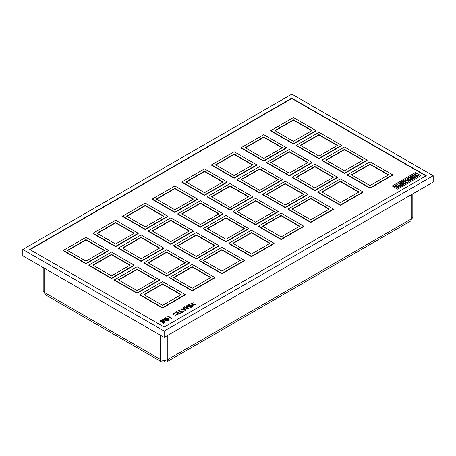 <?xml version="1.0" encoding="UTF-8"?>
<svg xmlns="http://www.w3.org/2000/svg" width="456" height="456" viewBox="0 0 456 456"><rect width="100%" height="100%" fill="white"/><g stroke="black" fill="none" stroke-linecap="round" stroke-linejoin="round"><path stroke-width="0.68" d="M255.588 198.36L278.2 211.419L278.2 211.783L255.588 224.842L232.976 211.783L232.976 211.419L255.588 198.36M278.2 211.419L255.588 224.472L255.588 224.842M255.588 224.472L232.976 211.419M255.588 200.674L236.977 211.419L255.588 222.163L274.198 211.419L255.588 200.674L255.588 201.022L237.28 211.59M273.896 211.59L255.588 201.022M85.956 237.325L108.568 250.384L108.568 250.749L85.956 263.807L63.344 250.749L63.344 250.384L85.956 237.325M108.568 250.384L85.956 263.437L85.956 263.807M85.956 263.437L63.344 250.384M85.956 239.639L67.346 250.384L85.956 261.128L104.566 250.384L85.956 239.639L85.956 239.987L67.648 250.555M104.264 250.555L85.956 239.987M115.596 220.214L138.208 233.267L138.208 233.637L115.596 246.69L92.984 233.637L92.984 233.267L115.596 220.214M138.208 233.267L115.596 246.325L115.596 246.69M115.596 246.325L92.984 233.267M115.596 222.522L96.986 233.267L115.596 244.011L134.206 233.267L115.596 222.522L115.596 222.87L97.288 233.444M133.904 233.444L115.596 222.87M225.948 215.477L248.56 228.53L248.56 228.901L225.948 241.954L203.336 228.901L203.336 228.53L225.948 215.477M248.56 228.53L225.948 241.583L225.948 241.954M225.948 241.583L203.336 228.53M225.948 217.786L207.337 228.53L225.948 239.275L244.558 228.53L225.948 217.786L225.948 218.133L207.64 228.701M244.256 228.701L225.948 218.133M162.564 281.557L185.176 294.61L185.176 294.981L162.564 308.034L139.952 294.981L139.952 294.61L162.564 281.557M185.176 294.61L162.564 307.663L162.564 308.034M162.564 307.663L139.952 294.61M162.564 283.866L143.953 294.61L162.564 305.355L181.174 294.61L162.564 283.866L162.564 284.213L144.256 294.787M180.872 294.787L162.564 284.213M137.028 266.811L159.64 279.87L159.64 280.235L137.028 293.293L114.416 280.235L114.416 279.87L137.028 266.811M159.64 279.87L137.028 292.923L137.028 293.293M137.028 292.923L114.416 279.87M137.028 269.125L118.417 279.87L137.028 290.614L155.638 279.87L137.028 269.125L137.028 269.473L118.72 280.041M155.336 280.041L137.028 269.473M285.228 181.249L307.84 194.307L307.84 194.672L285.228 207.731L262.616 194.672L262.616 194.307L285.228 181.249M307.84 194.307L285.228 207.36L285.228 207.731M285.228 207.36L262.616 194.307M285.228 183.563L266.617 194.307L285.228 205.052L303.838 194.307L285.228 183.563L285.228 183.91L266.92 194.478M303.536 194.478L285.228 183.91M200.412 200.731L223.024 213.784L223.024 214.155L200.412 227.213L177.8 214.155L177.8 213.784L200.412 200.731M223.024 213.784L200.412 226.843L200.412 227.213M200.412 226.843L177.8 213.784M200.412 203.04L181.801 213.784L200.412 224.534L219.022 213.784L200.412 203.04L200.412 203.387L182.104 213.961M218.72 213.961L200.412 203.387M111.492 252.071L134.104 265.124L134.104 265.495L111.492 278.548L88.88 265.495L88.88 265.124L111.492 252.071M134.104 265.124L111.492 278.177L111.492 278.548M111.492 278.177L88.88 265.124M111.492 254.38L92.881 265.124L111.492 275.869L130.102 265.124L111.492 254.38L111.492 254.727L93.184 265.301M129.8 265.301L111.492 254.727M204.516 168.874L227.128 181.933L227.128 182.297L204.516 195.356L181.904 182.297L181.904 181.933L204.516 168.874M227.128 181.933L204.516 194.986L204.516 195.356M204.516 194.986L181.904 181.933M204.516 171.188L185.905 181.933L204.516 192.677L223.126 181.933L204.516 171.188L204.516 171.536L186.208 182.104M222.824 182.104L204.516 171.536M145.236 203.102L167.848 216.155L167.848 216.526L145.236 229.579L122.624 216.526L122.624 216.155L145.236 203.102M167.848 216.155L145.236 229.214L145.236 229.579M145.236 229.214L122.624 216.155M145.236 205.411L126.625 216.155L145.236 226.9L163.846 216.155L145.236 205.411L145.236 205.759L126.928 216.332M163.544 216.332L145.236 205.759M221.844 247.329L244.456 260.387L244.456 260.752L221.844 273.811L199.232 260.752L199.232 260.387L221.844 247.329M244.456 260.387L221.844 273.44L221.844 273.811M221.844 273.44L199.232 260.387M221.844 249.643L203.233 260.387L221.844 271.132L240.454 260.387L221.844 249.643L221.844 249.991L203.536 260.558M240.152 260.558L221.844 249.991M289.332 149.397L311.944 162.45L311.944 162.82L289.332 175.873L266.72 162.82L266.72 162.45L289.332 149.397M311.944 162.45L289.332 175.503L289.332 175.873M289.332 175.503L266.72 162.45M289.332 151.705L270.721 162.45L289.332 173.195L307.942 162.45L289.332 151.705L289.332 152.053L271.024 162.621M307.64 162.621L289.332 152.053M407.157 178.53L409.294 179.761L406.199 179.043L405.595 179.39L406.837 181.22L404.666 179.966L403.708 180.519L407.048 182.451L408.262 181.75L407.048 180.109L409.967 180.77L411.175 180.069L407.835 178.136L407.157 178.53L408.986 179.692M411.175 180.069L409.967 180.872L407.145 180.234M405.595 179.39L406.718 181.152M403.708 180.519L407.048 182.554L408.262 181.75M396.595 187.707L397.233 188.077L399.091 186.686L395.398 186.151L396.988 185.221L396.344 184.851L394.292 186.35L398.008 186.949L396.595 187.707L397.233 188.185L399.085 186.738M396.988 185.221L395.409 186.196M394.292 186.401L397.997 187M310.764 195.994L333.376 209.047L333.376 209.418L310.764 222.471L288.152 209.418L288.152 209.047L310.764 195.994M333.376 209.047L310.764 222.1L310.764 222.471M310.764 222.1L288.152 209.047M310.764 198.303L292.153 209.047L310.764 219.792L329.375 209.047L310.764 198.303L310.764 198.651L292.456 209.224M329.072 209.224L310.764 198.651M259.692 166.508L282.304 179.561L282.304 179.932L259.692 192.985L237.08 179.932L237.08 179.561L259.692 166.508M282.304 179.561L259.692 192.614L259.692 192.985M259.692 192.614L237.08 179.561M259.692 168.817L241.081 179.561L259.692 190.306L278.302 179.561L259.692 168.817L259.692 169.165L241.384 179.738M278 179.738L259.692 169.165M141.132 234.96L163.744 248.013L163.744 248.383L141.132 261.436L118.52 248.383L118.52 248.013L141.132 234.96M163.744 248.013L141.132 261.066L141.132 261.436M141.132 261.066L118.52 248.013M141.132 237.268L122.521 248.013L141.132 258.757L159.742 248.013L141.132 237.268L141.132 237.616L122.824 248.184M159.44 248.184L141.132 237.616M230.052 183.62L252.664 196.673L252.664 197.043L230.052 210.096L207.44 197.043L207.44 196.673L230.052 183.62M252.664 196.673L230.052 209.731L230.052 210.096M230.052 209.731L207.44 196.673M230.052 185.928L211.441 196.673L230.052 207.417L248.662 196.673L230.052 185.928L230.052 186.276L211.744 196.85M248.36 196.85L230.052 186.276M263.796 134.651L286.408 147.704L286.408 148.075L263.796 161.128L241.184 148.075L241.184 147.704L263.796 134.651M286.408 147.704L263.796 160.763L263.796 161.128M263.796 160.763L241.184 147.704M263.796 136.96L245.185 147.704L263.796 158.449L282.406 147.704L263.796 136.96L263.796 137.307L245.488 147.881M282.104 147.881L263.796 137.307M425.95 175.93L291.84 98.502L30.05 249.643M392.223 185.974L415.445 172.567L420.916 175.731L397.695 189.132L392.223 185.974M433.2 175.742L291.84 94.13L22.8 249.46L22.8 255.776L164.16 337.394L433.2 182.064L433.2 175.742L164.16 331.073L164.16 337.394M426.269 175.742L291.84 98.131L29.731 249.46L164.16 327.072L426.269 175.742M22.8 249.46L164.16 331.073M412.822 193.828L412.822 216.817A5.159 2.981 180 0 1 411.312 218.92L411.312 194.701M164.16 360.377L164.16 361.614A5.159 2.981 -120 0 0 166.742 361.87A5.159 2.981 -120 0 0 167.808 359.505A5.159 2.981 180 0 1 160.512 359.505L160.512 335.285M166.742 361.87L410.246 221.285A5.159 2.981 -120 0 0 411.312 218.92L167.808 359.505L167.808 335.285M164.16 361.614A5.159 2.981 -60 0 1 161.578 361.87A5.159 2.981 -60 0 1 160.512 359.505L44.688 292.638A5.159 2.981 -60 0 0 45.754 294.998L161.578 361.87M43.177 267.541L43.177 290.529A5.159 2.981 0 0 0 44.688 292.638L44.688 268.413M291.84 98.502L291.84 98.131M392.268 186.002L415.445 172.567M415.445 172.625L420.871 175.754M399.154 183.147L401.291 184.384L397.945 183.848L396.845 184.486L400.186 186.413L400.898 186.002L398.835 184.811L402.072 185.324L403.172 184.691L399.832 182.759L399.154 183.147L401.035 184.344M403.172 184.691L402.072 185.432L399.085 184.959M396.845 184.486L400.186 186.521L400.898 186.002M340.404 178.883L363.016 191.936L363.016 192.307L340.404 205.36L317.792 192.307L317.792 191.936L340.404 178.883M363.016 191.936L340.404 204.989L340.404 205.36M340.404 204.989L317.792 191.936M340.404 181.192L321.793 191.936L340.404 202.681L359.014 191.936L340.404 181.192L340.404 181.539L322.096 192.107M358.712 192.107L340.404 181.539M192.204 264.446L214.816 277.499L214.816 277.869L192.204 290.922L169.592 277.869L169.592 277.499L192.204 264.446M214.816 277.499L192.204 290.552L192.204 290.922M192.204 290.552L169.592 277.499M192.204 266.754L173.593 277.499L192.204 288.243L210.814 277.499L192.204 266.754L192.204 267.102L173.896 277.67M210.512 277.67L192.204 267.102M281.124 213.106L303.736 226.159L303.736 226.529L281.124 239.582L258.512 226.529L258.512 226.159L281.124 213.106M303.736 226.159L281.124 239.218L281.124 239.582M281.124 239.218L258.512 226.159M281.124 215.414L262.513 226.159L281.124 236.903L299.734 226.159L281.124 215.414L281.124 215.762L262.816 226.336M299.432 226.336L281.124 215.762M314.868 164.137L337.48 177.19L337.48 177.561L314.868 190.614L292.256 177.561L292.256 177.19L314.868 164.137M337.48 177.19L314.868 190.249L314.868 190.614M314.868 190.249L292.256 177.19M314.868 166.446L296.257 177.19L314.868 187.935L333.478 177.19L314.868 166.446L314.868 166.793L296.56 177.367M333.176 177.367L314.868 166.793M174.876 185.991L197.488 199.044L197.488 199.415L174.876 212.467L152.264 199.415L152.264 199.044L174.876 185.991M197.488 199.044L174.876 212.097L174.876 212.467M174.876 212.097L152.264 199.044M174.876 188.299L156.265 199.044L174.876 209.788L193.486 199.044L174.876 188.299L174.876 188.647L156.568 199.215M193.184 199.215L174.876 188.647M293.436 117.54L316.048 130.593L316.048 130.963L293.436 144.016L270.824 130.963L270.824 130.593L293.436 117.54M316.048 130.593L293.436 143.651L293.436 144.016M293.436 143.651L270.824 130.593M293.436 119.848L274.825 130.593L293.436 141.337L312.046 130.593L293.436 119.848L293.436 120.196L275.128 130.769M311.744 130.769L293.436 120.196M416.083 177.236L412.743 175.303L411.711 175.902L415.051 177.937L416.083 177.236L415.051 177.937M411.711 175.902L415.051 177.829M318.972 132.28L341.584 145.339L341.584 145.703L318.972 158.762L296.36 145.703L296.36 145.339L318.972 132.28M341.584 145.339L318.972 158.392L318.972 158.762M318.972 158.392L296.36 145.339M318.972 134.594L300.361 145.339L318.972 156.083L337.582 145.339L318.972 134.594L318.972 134.942L300.664 145.51M337.28 145.51L318.972 134.942M370.044 161.766L392.656 174.825L392.656 175.19L370.044 188.248L347.432 175.19L347.432 174.825L370.044 161.766M392.656 174.825L370.044 187.878L370.044 188.248M370.044 187.878L347.432 174.825M370.044 164.08L351.433 174.825L370.044 185.569L388.654 174.825L370.044 164.08L370.044 164.428L351.736 174.996M388.352 174.996L370.044 164.428M416.157 176.415L416.795 176.785L418.699 175.383L414.994 174.825L416.584 173.907L415.94 173.536L413.86 175.058L417.588 175.623L416.157 176.415L416.795 176.888L418.693 175.44M416.584 173.907L415.006 174.87M413.866 175.11L417.571 175.68M408.439 177.789L409.043 178.136L410.571 177.259L411.392 177.726L410.075 178.49L410.605 178.798L411.922 178.034L412.708 178.49L411.215 179.35L411.819 179.698L414.27 178.285L410.93 176.352L408.439 177.897L409.043 178.245L410.571 177.361L411.301 177.783M414.27 178.285L411.819 179.806L411.215 179.35M410.075 178.49L410.605 178.9L411.922 178.142L412.617 178.541M196.308 232.588L218.92 245.641L218.92 246.012L196.308 259.065L173.696 246.012L173.696 245.641L196.308 232.588M218.92 245.641L196.308 258.7L196.308 259.065M196.308 258.7L173.696 245.641M196.308 234.897L177.697 245.641L196.308 256.386L214.918 245.641L196.308 234.897L196.308 235.245L178 245.818M214.616 245.818L196.308 235.245M170.772 217.843L193.384 230.901L193.384 231.266L170.772 244.325L148.16 231.266L148.16 230.901L170.772 217.843M193.384 230.901L170.772 243.954L170.772 244.325M170.772 243.954L148.16 230.901M170.772 220.157L152.161 230.901L170.772 241.646L189.382 230.901L170.772 220.157L170.772 220.505L152.464 231.072M189.08 231.072L170.772 220.505M344.508 147.026L367.12 160.079L367.12 160.449L344.508 173.502L321.896 160.449L321.896 160.079L344.508 147.026M367.12 160.079L344.508 173.137L344.508 173.502M344.508 173.137L321.896 160.079M344.508 149.334L325.897 160.079L344.508 170.823L363.118 160.079L344.508 149.334L344.508 149.682L326.2 160.255M362.816 160.255L344.508 149.682M400.402 182.428L401.006 182.782L402.534 181.898L403.355 182.371L402.038 183.13L402.568 183.437L403.885 182.679L404.666 183.13L403.172 183.99L403.777 184.338L406.267 182.902L402.927 180.975L400.402 182.537L401.006 182.885L402.534 182.001L403.264 182.423M406.267 182.902L403.777 184.446L403.172 183.99M402.038 183.13L402.568 183.54L403.885 182.782L404.575 183.181M234.156 151.762L256.768 164.821L256.768 165.186L234.156 178.245L211.544 165.186L211.544 164.821L234.156 151.762M256.768 164.821L234.156 177.874L234.156 178.245M234.156 177.874L211.544 164.821M234.156 154.077L215.545 164.821L234.156 175.566L252.766 164.821L234.156 154.077L234.156 154.424L215.848 164.992M252.464 164.992L234.156 154.424M251.484 230.217L274.096 243.276L274.096 243.641L251.484 256.7L228.872 243.641L228.872 243.276L251.484 230.217M274.096 243.276L251.484 256.329L251.484 256.7M251.484 256.329L228.872 243.276M251.484 232.526L232.873 243.276L251.484 254.02L270.094 243.276L251.484 232.526L251.484 232.873L233.176 243.447M269.792 243.447L251.484 232.873M166.668 249.7L189.28 262.753L189.28 263.123L166.668 276.176L144.056 263.123L144.056 262.753L166.668 249.7M189.28 262.753L166.668 275.812L166.668 276.176M166.668 275.812L144.056 262.753M166.668 252.008L148.057 262.753L166.668 273.497L185.278 262.753L166.668 252.008L166.668 252.356L148.36 262.93M184.976 262.93L166.668 252.356M176.546 311.442L176.09 311.704L179.738 313.813L180.194 313.551L176.546 311.442M179.738 313.813L176.09 311.704M179.738 313.916L180.194 313.551M173.451 314.304L173.776 313.819L177.732 314.161L175.235 315.335L178.364 314.173L175.908 312.525L173.137 313.802L173.451 314.412L173.907 314.041M173.782 313.876L177.726 314.212M178.364 314.173L175.235 315.335M173.137 313.853L173.451 314.412M164.616 318.334L164.16 318.596L167.033 320.255L163.094 319.211L162.49 319.559L164.297 321.833L161.424 320.175L160.968 320.437L164.616 322.546L165.3 322.147L163.18 319.61L167.58 320.83L168.264 320.437L164.616 318.334M166.696 320.163L164.16 318.596M164.143 321.742L162.49 319.559M164.616 322.546L160.968 320.437M164.616 322.648L165.3 322.147M163.294 319.747L167.58 320.83M167.58 320.938L168.264 320.437M187.946 304.859L187.49 305.127L190.363 306.78L186.43 305.737L185.82 306.09L187.627 308.364L184.754 306.706L184.298 306.968L187.946 309.071L188.63 308.678L186.51 306.136L190.91 307.361L191.594 306.968L187.946 304.859M190.027 306.694L187.49 305.127M187.473 308.273L185.82 306.09M187.946 309.071L184.298 306.968M187.946 309.179L188.63 308.678M186.624 306.272L190.91 307.361M190.91 307.469L191.594 306.968M178.826 310.126L178.37 310.388L181.63 312.269L180.416 312.976L180.804 313.198L183.694 311.528L183.306 311.305L182.086 312.007L178.826 310.126M181.539 312.326L178.37 310.388M180.804 313.198L180.416 312.976M180.804 313.3L183.694 311.528M193.441 302.852L190.312 303.941L194.592 304.477L192.643 305.377L195.236 304.448L190.944 303.941L192.985 303.12M190.312 303.992L194.587 304.528M195.236 304.448L192.643 305.377M190.95 303.998L192.985 303.223M160.358 320.79L159.902 321.052L163.55 323.156L164.006 322.894L160.358 320.79M163.55 323.156L159.902 321.052M163.55 323.264L164.006 322.894M189.012 304.249L188.556 304.511L192.204 306.614L192.66 306.352L189.012 304.249M192.204 306.614L188.556 304.511M192.204 306.723L192.66 306.352M182.731 309.305L184.099 308.518L185.512 310.12L182.731 309.305M182.85 309.345L184.099 308.518M184.099 308.621L185.387 310.086M183.694 307.315L183.238 307.583L183.865 308.296L182.343 309.174L181.106 308.809L180.65 309.071L185.518 310.479L186.122 310.126L183.694 307.315M183.802 308.33L183.238 307.583M185.518 310.479L180.65 309.071M185.518 310.582L186.122 310.126M168.264 316.225L167.808 316.487L169.518 317.473L167.386 318.704L165.682 317.718L165.226 317.98L168.874 320.083L169.33 319.821L167.854 318.972L169.98 317.741L171.456 318.596L171.912 318.334L168.264 316.225M169.427 317.524L167.808 316.487M168.874 320.083L165.226 317.98M168.874 320.192L169.33 319.821M167.945 319.023L169.98 317.741M169.98 317.849L171.456 318.596M171.456 318.698L171.912 318.334"/></g></svg>
